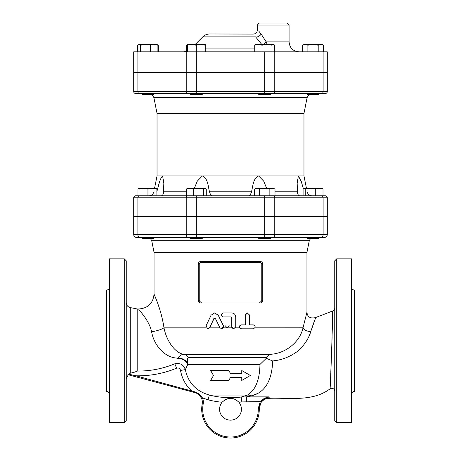 <?xml version="1.0" encoding="UTF-8"?>
<svg xmlns="http://www.w3.org/2000/svg" width="461" height="461" viewBox="0 0 461 461"><rect width="100%" height="100%" fill="white"/><g stroke="black" fill="none" stroke-linecap="round" stroke-linejoin="round"><path stroke-width="0.69" d="M143.74 93.537L141.994 93.537L141.994 94.528L153.911 94.528L153.911 93.537L190.353 93.537L190.353 94.528L202.264 94.528L202.264 93.537M258.736 93.537L258.736 94.528L270.647 94.528L270.647 93.537L319.006 93.537L319.006 94.528L307.089 94.528L307.089 93.537M138.363 44.821L139.32 44.394L137.989 45.195L137.989 51.839M145.641 44.394L140.657 45.195L139.32 44.394L154.268 44.394L150.62 45.195L145.641 44.394M157.916 45.195L154.268 44.394L156.884 44.394L157.916 45.195L157.916 51.839M191.839 44.394L187.373 45.195L187.373 44.394L200.777 44.394L196.305 45.195L189.99 44.394M205.243 44.394L205.243 45.195L200.777 44.394L205.243 44.394M267.005 44.394L262.021 45.195L258.373 44.394L273.321 44.394L271.99 45.195L267.005 44.394M254.726 45.195L255.757 44.394L258.373 44.394L254.726 45.195L254.726 51.839M273.321 44.394L273.943 44.579L273.321 44.394M274.658 51.839L274.658 45.195L273.943 44.579M320.787 44.394L318.205 45.195L313.048 44.394L321.985 44.394L323.363 45.195L320.787 44.394M307.89 45.195L305.309 44.394L313.048 44.394L307.89 45.195L307.89 51.839M302.733 45.195L304.116 44.394L305.309 44.394L302.733 45.195L302.733 51.839M303.799 44.579L304.116 44.394M187.373 44.821L186.342 45.195L187.373 44.394M150.62 51.839L150.62 45.195M140.657 51.839L140.657 45.195M205.243 51.839L205.243 45.195M323.121 72.59L323.121 51.839L327.293 51.839L327.293 72.59L186.232 72.59L186.232 51.839L196.305 51.839L196.305 45.195M187.373 51.839L187.373 45.195M271.99 51.839L271.99 45.195M262.021 51.839L262.021 45.195M323.363 51.839L323.363 45.195M318.205 51.839L318.205 45.195M186.342 51.482L186.342 45.195M158.267 51.839L158.267 45.195L157.541 44.821M137.637 51.839L137.637 45.195M141.994 237.49L141.994 238.481L153.911 238.481L153.911 237.49L190.353 237.49L190.353 238.481L202.264 238.481L202.264 237.49M258.736 237.49L258.736 238.481L270.647 238.481L270.647 237.49M327.293 234.511A2.979 2.979 0 0 1 324.319 237.49A2.979 2.979 0 0 0 327.293 234.511L264.695 234.511L264.695 237.49L324.319 237.49A2.979 2.979 0 0 0 327.293 234.511L327.293 216.641L133.707 216.641L133.707 234.511A2.979 2.979 0 0 0 136.681 237.49L307.089 237.49L307.089 238.481L319.006 238.481L319.006 237.49M152.418 188.347L147.952 189.143L143.486 188.347L156.884 188.347L156.884 189.143L152.418 188.347L154.268 188.347M139.015 188.393L137.989 189.143L137.989 195.792L139.015 195.792L139.015 188.347L143.486 188.347L139.015 189.143M206.274 195.792L206.274 189.143L205.56 188.532M203.601 189.143L198.622 188.347L204.938 188.347L203.601 189.143L203.601 195.792M189.99 188.347L186.342 189.143L187.373 188.347L198.622 188.347L193.637 189.143L189.99 188.347M254.374 189.143L255.757 188.347L256.956 188.347L254.374 189.143L254.374 195.792M275.01 189.143L272.428 188.347L273.627 188.347L275.01 189.143L275.01 195.792L269.852 195.792L269.852 189.143L264.695 188.347L259.531 189.143L256.956 188.347L272.428 188.347L269.852 189.143M303.799 188.532L303.084 189.143L303.084 195.792M310.737 188.347L305.752 189.143L304.416 188.347L319.364 188.347L315.716 189.143L310.737 188.347M322.297 188.532L323.011 189.143L319.364 188.347L322.297 188.532M193.637 189.143L193.637 195.792L186.342 195.792L186.342 189.143M259.531 195.792L259.531 189.143M323.011 189.143L323.011 195.792L315.716 195.792L315.716 189.143M305.752 195.792L305.752 189.143M156.884 195.792L156.884 189.143M139.015 195.792L147.952 195.792L147.952 189.143M267.178 44.394L266.222 41.911A3.97 1.233 -42 0 1 263.064 44.394M195.257 44.394L202.771 36.88L255.607 36.88C251.798 32.91 251.798 32.91 255.607 36.88L261.992 44.723M298.999 51.839C292.971 51.252 289.664 47.944 289.076 41.911L266.222 41.911L261.156 34.068C256.178 28.513 256.178 28.513 261.156 34.068A3.97 2.224 144.4 0 1 255.607 36.88M186.232 72.59L133.707 72.59L133.707 51.839L186.232 51.839M264.695 72.59L264.695 51.839L196.305 51.839L196.305 72.59M264.695 51.839L323.121 51.839M258.604 30.922L261.156 34.068M202.771 36.88C204.73 34.978 207.07 34.01 209.795 33.97L252.726 34.085C255.596 34.068 257.123 32.76 257.307 30.161L257.307 25.038L289.076 25.038L287.088 23.05L259.289 23.05L257.307 25.038M196.305 93.537L325.31 93.537A1.988 1.988 0 0 0 327.293 91.549L327.293 72.688L133.707 72.688L133.707 91.549A1.988 1.988 0 0 0 135.69 93.537L196.305 93.537L196.305 91.549L186.232 91.549A1.988 1.406 90 0 0 187.639 93.537M264.695 195.792L135.69 195.792A1.988 1.988 0 0 0 133.707 197.781L264.695 197.781L264.695 195.792L325.31 195.792A1.988 1.988 0 0 1 327.293 197.781L327.293 216.543L133.707 216.543L133.707 197.781A1.988 1.988 0 0 1 135.69 195.792A1.988 1.988 0 0 0 133.707 197.781M275.01 195.792L297.166 195.792M186.232 72.688L186.232 91.549L133.707 91.549L133.707 72.688M307.135 97.525L153.865 97.525L157.034 113.394L303.966 113.394L307.135 97.525L309.026 94.528M156.792 191.805C158.503 186.002 159.898 178.395 162.629 175.935L157.034 175.935L154.55 188.347M194.34 188.347L197.273 181.167L202.385 175.935L162.629 175.935L163.834 183.219L163.534 191.805C163.494 194.196 162.721 195.527 161.217 195.792M249.136 195.792C249.948 195.579 250.738 194.248 251.499 191.805C253.003 186.002 253.077 178.395 258.615 175.935L202.385 175.935C207.923 178.395 207.997 186.002 209.501 191.805C210.228 194.196 211.017 195.527 211.864 195.792M299.783 195.792C298.313 195.579 297.541 194.248 297.466 191.805L297.166 183.219L298.371 175.935L258.615 175.935L263.727 181.167L266.66 188.347M303.966 113.394L303.966 175.935L298.371 175.935L301.223 181.375L303.419 188.808M298.371 175.935L297.166 183.294M209.501 191.805L251.499 191.805L251.314 192.565M196.864 393.354L194.991 392.645C198.034 393.533 200.218 395.417 201.543 398.31A9.929 9.929 0 0 1 202.183 404.026A28.789 28.789 0 0 0 228.362 437.95A28.789 28.789 0 0 0 259.272 408.279L261.07 402.188C263.358 399.278 266.037 397.509 269.109 396.881L246.468 396.881L251.47 395.838C267.547 392.006 272.157 376.274 272.67 360.975C281.953 360.076 290.568 356.618 298.532 350.596C304.905 344.355 308.997 337.965 310.812 331.419A5.958 3.429 13.6 0 1 302.992 327.834L306.945 312.281L302.992 327.834C300.318 341.082 286.327 353.846 269.391 354.365L266.406 357.477L188.468 357.477A7.941 6.932 90 0 0 183.893 354.371C174.684 352.97 166.375 340.408 163.989 327.834C161.143 308.461 153.755 294.078 154.055 294.083C153.755 294.083 161.143 308.449 163.989 327.834A14.89 3.97 171 0 1 151.611 331.764C148.909 319 137.32 308.945 138.882 308.974C137.315 308.939 148.915 319.006 151.611 331.764C153.905 345.191 164.836 358.105 177.825 358.082L177.623 358.439A7.941 5.572 25.5 0 1 187.627 364.127L187.76 364.478L259.958 364.478C259.67 379.899 255.532 390.087 247.551 395.042L241.201 397.03L241.818 401.917L260.258 401.623L258.281 408.313A27.798 27.798 0 0 1 228.437 436.959A27.798 27.798 0 0 1 203.163 404.211A10.92 10.92 0 0 0 202.454 397.918C200.812 395.094 198.351 393.095 195.066 391.919L136.007 375.807L128.383 374.107L127.887 374.66L130.25 373.208C133.834 372.448 136.145 371.733 137.182 371.07C135.811 371.831 133.5 372.546 130.25 373.208L130.25 307.585C127.766 306.905 126.435 305.286 126.256 302.716M332.479 311.872L332.479 311.06L315.727 317.525C310.38 318.816 307.452 317.064 306.945 312.281L306.945 252.38L154.055 252.38L154.055 294.083C153.133 303.263 148.073 308.225 138.882 308.974L137.182 308.968L137.182 371.07C150.28 371.163 162.819 368.742 174.8 363.798L176.615 368.183C178.643 367.648 179.951 368.397 180.539 370.431C181.934 378.314 185.518 385.05 191.303 390.623M207.709 328.826L209.651 327.834L213.737 318.741L214.624 318.182L215.512 318.741L219.874 327.708L221.672 328.826L223.47 325.967L218.18 315.168L214.624 312.938L211.103 315.168L205.992 325.967L207.709 328.826L209.444 327.708M221.672 328.826L223.493 327.834L223.47 325.967M214.624 312.938L218.335 315.168L223.556 325.967M214.728 318.188L213.956 318.741L209.715 327.708M241.524 328.826L239.68 327.834C239.126 326.186 239.697 325.195 241.385 324.855L245.298 324.855L245.298 314.926L247.24 312.938L249.413 314.926L249.413 324.855L253.291 324.855C255.757 326.175 255.757 327.5 253.291 328.826L241.524 328.826C238.954 327.5 238.954 326.175 241.524 324.855L245.488 324.855L245.488 314.926L247.459 312.938M249.413 324.855L252.997 324.855M230.696 316.909L231.693 317.906L231.693 326.837L231.958 327.834L233.675 328.826L235.727 326.837L235.727 316.909C235.49 314.5 234.148 313.175 231.704 312.938L223.17 312.938C220.589 314.264 220.589 315.589 223.17 316.909L230.702 316.909L231.704 317.906L231.704 326.837L233.715 328.826M254.945 327.834L302.998 327.794M261.894 302.139L260.92 302.791M210.642 380.446L213.512 375.485L210.642 370.523L228.783 370.523L230.5 373.496L241.76 373.496L241.76 370.523L250.358 375.485L241.76 380.446L241.76 377.473L230.5 377.473L228.783 380.446L210.642 380.446M241.76 373.496L241.76 370.523L250.358 375.485M228.783 370.523L230.5 373.496M241.76 380.446L241.76 377.473M229.296 325.846L227.302 327.829M227.285 327.834L225.273 325.846M201.215 303.01L259.785 303.01A2.979 2.979 0 0 0 262.764 300.036L262.764 264.291A2.979 2.979 0 0 0 259.785 261.318L201.215 261.318A2.979 2.979 0 0 0 198.236 264.291L198.236 300.036A2.979 2.979 0 0 0 201.215 303.01L201.215 302.018A1.988 1.988 0 0 1 199.227 300.036L198.236 300.036M126.256 378.758L128.273 374.764L130.538 375.375L127.887 374.66L191.044 391.585L191.303 390.628M129.529 373.445L130.019 373.272M135.747 376.77L136.007 375.807C150.05 376.067 163.586 373.525 176.615 368.183M124.274 422.639L126.256 420.657L126.256 260.817L124.274 258.834L124.274 422.639L109.384 422.639L109.384 258.834L124.274 258.834M334.744 308.167C334.646 309.648 333.891 310.61 332.479 311.06C333.142 311.717 330.445 386.762 330.064 388.836A2.979 2.979 0 0 1 334.744 391.285M263.433 399.652L269.109 396.881L269.207 398.316C289.646 397.555 312.437 402.038 330.064 388.836L330.508 378.879M330.819 371.894L332.127 336.755M332.393 323.536L332.433 320.113M332.462 316.056L332.473 313.566M310.812 331.419L315.727 317.525L310.812 331.419M315.399 318.384L314.978 319.49M314.056 321.991L312.748 325.668M300.549 348.816L298.106 350.948M292.36 354.82L286.241 357.621M274.756 360.675L272.699 360.975M257.993 393.36L251.47 395.838A19.858 12.891 -111 0 0 247.551 395.042L209.329 395.042L208.113 399.82A90.679 90.679 0 0 0 222.116 402.24C227.763 396.99 233.352 396.99 238.884 402.24A10.92 10.92 0 0 1 237.985 417.188A10.92 10.92 0 0 1 223.015 417.188A10.92 10.92 0 0 1 222.116 402.24M334.744 260.817L334.744 420.657L336.726 422.639L336.726 258.834L334.744 260.817M202.454 397.918L201.543 398.31L199.584 395.359M262.614 400.373L261.618 401.45M191.044 391.585L194.991 392.645L195.066 391.919M201.543 398.31A9.929 9.929 0 0 1 202.183 404.026A28.789 28.789 0 0 0 228.362 437.95A28.789 28.789 0 0 0 259.272 408.279L258.281 408.313M261.07 402.188L260.258 401.623C262.77 398.961 265.726 397.382 269.109 396.881M180.539 370.431L185.328 369.624C188.18 382.809 196.184 391.28 209.329 395.042A85.752 85.752 0 0 0 241.201 397.03L246.468 396.881L246.468 401.623M187.76 364.478L185.328 369.624C183.587 364.634 180.084 362.692 174.8 363.798L174.702 363.838M106.405 315.918L106.405 365.556M106.405 391.372L106.405 290.107L106.405 391.372C108.214 391.545 109.205 392.536 109.384 394.345M109.384 304.807L109.384 300.958M109.361 379.38L109.384 376.666M109.361 302.093L109.343 302.681M109.338 303.182L109.343 303.643M133.707 216.641L133.707 234.511A2.979 2.979 0 0 0 136.681 237.49M310.553 238.481L309.285 240.682L306.945 252.38M351.616 394.345C351.795 392.536 352.786 391.545 354.595 391.372L354.595 290.107C352.786 289.929 351.795 288.938 351.616 287.128M351.616 376.729L351.616 380.527M351.616 300.947L351.616 304.807M336.726 422.639L351.616 422.639L351.616 258.834L336.726 258.834M188.468 357.477C187.373 358.243 187.074 360.185 187.569 363.308L187.627 364.127M187.569 363.308A7.941 5.457 25.8 0 0 177.825 358.082C179.583 355.598 181.599 354.365 183.893 354.371L269.391 354.371M259.958 364.478L266.337 358.278L266.406 357.477M266.337 358.278L272.67 360.975M254.726 48.935L205.243 48.935M137.879 72.59L137.879 51.839M274.768 72.59L274.768 51.839M196.305 195.792L196.305 216.543M264.695 216.543L264.695 197.781L274.768 197.781A1.988 1.406 -90 0 0 273.361 195.792M187.639 195.792A1.988 1.406 90 0 0 186.232 197.781L186.232 216.543M274.768 216.543L274.768 197.781L323.121 197.781A1.988 1.406 -90 0 0 321.72 195.792M139.28 195.792A1.988 1.406 90 0 0 137.879 197.781L137.879 216.543M323.121 216.543L323.121 197.781L327.293 197.781M264.695 93.537L264.695 91.549L196.305 91.549L196.305 72.688M273.361 93.537A1.988 1.406 -90 0 0 274.768 91.549L264.695 91.549L264.695 72.688M321.72 93.537A1.988 1.406 -90 0 0 323.121 91.549L274.768 91.549L274.768 72.688M137.879 72.688L137.879 91.549A1.988 1.406 90 0 0 139.28 93.537M327.293 91.549L323.121 91.549L323.121 72.688M186.342 191.805L163.534 191.805M297.466 191.805L275.01 191.805M231.958 327.834L223.493 327.834M239.68 327.834L235.456 327.834M206.055 327.834L163.989 327.834M219.943 327.834L209.651 327.834M259.785 303.01L259.785 302.018L201.215 302.018M262.764 300.036L261.773 300.036A1.988 1.988 0 0 1 259.785 302.018M262.764 264.291L261.773 264.291L261.773 300.036M199.227 300.036L199.227 264.291L198.236 264.291M259.785 261.318L259.785 262.309A1.988 1.988 0 0 1 261.773 264.291M199.227 264.291A1.988 1.988 0 0 1 201.215 262.309L201.215 261.318M201.215 262.309L259.785 262.309M259.284 408.486C259.042 409.224 259.635 403.473 261.37 402.153C263.392 399.67 266.003 398.39 269.207 398.316L269.178 397.757M202.183 404.026L203.163 404.211M238.884 402.24A90.679 90.679 0 0 0 241.818 401.917M202.454 397.912L208.113 399.82M154.055 252.38L151.715 240.682L309.285 240.682M323.121 216.641L323.121 234.511A2.979 2.103 90 0 1 321.017 237.49M139.983 237.49A2.979 2.103 -90 0 1 137.879 234.511L133.707 234.511M274.768 216.641L274.768 234.511A2.979 2.103 90 0 1 272.658 237.49M188.342 237.49A2.979 2.103 -90 0 1 186.232 234.511L137.879 234.511L137.879 216.641M196.305 237.49L196.305 234.511L186.232 234.511L186.232 216.641M264.695 216.641L264.695 234.511L196.305 234.511L196.305 216.641M141.994 93.537L141.994 94.528M157.201 44.579L158.267 45.195M139.015 188.347L138.703 188.532M187.373 51.136L183.697 51.839M289.076 41.911L289.076 25.038M153.865 97.525L151.974 94.528M153.865 191.805C153.185 194.288 151.565 195.614 148.995 195.792M307.135 191.805C307.815 194.288 309.435 195.614 312.005 195.792M303.966 175.935L306.45 188.347M157.034 113.394L157.034 175.935M137.182 308.968L130.25 307.585M130.025 375.237L127.91 374.666M106.405 290.107C108.214 289.929 109.205 288.938 109.384 287.128M151.715 240.682L150.447 238.481"/></g></svg>
